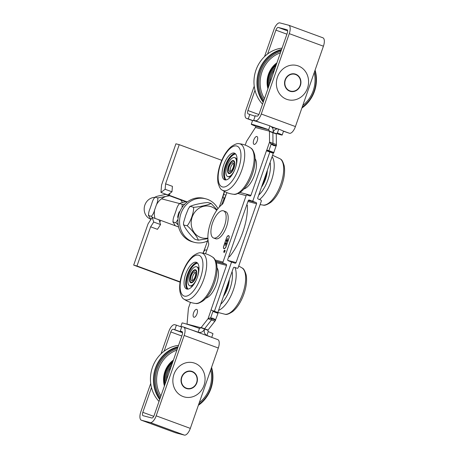 <?xml version="1.0" encoding="UTF-8"?>
<svg xmlns="http://www.w3.org/2000/svg" width="458" height="458" viewBox="0 0 458 458"><rect width="100%" height="100%" fill="white"/><g stroke="black" fill="none" stroke-linecap="round" stroke-linejoin="round"><path stroke-width="0.69" d="M264.529 56.597L273.924 29.615A8.032 3.406 110.2 0 1 279.872 22.9L288.603 25.196A8.032 3.406 110.2 0 1 288.735 25.236A8.032 3.406 110.2 0 1 289.267 33.646L261.278 114.013A8.032 3.406 110.2 0 1 255.335 120.729L253.68 120.294L255.266 115.742L256.915 116.177A3.212 1.363 -69.8 0 0 259.297 113.492L287.281 33.125A3.212 1.363 -69.8 0 0 287.069 29.759A3.212 1.363 -69.8 0 0 287.017 29.741L278.287 27.451A3.212 1.363 -69.8 0 0 275.911 30.136L267.615 53.952M254.986 90.226L247.921 110.504A3.212 1.363 -69.8 0 0 248.133 113.87A3.212 1.363 -69.8 0 0 248.19 113.887L255.089 116.246M249.839 114.323L248.259 118.868L246.604 118.433A8.032 3.406 110.2 0 1 246.473 118.393A8.032 3.406 110.2 0 1 245.94 109.983L254.23 86.173M276.455 133.524A16.07 0.59 -160.8 0 0 282.174 135.036L283.491 131.246L289.479 133.284A8.032 3.406 -69.8 0 0 295.427 126.568L323.417 46.201A8.032 3.406 -69.8 0 0 322.879 37.791A8.032 3.406 -69.8 0 0 322.747 37.745M253.68 120.294L258.02 121.891M271.605 126.883L277.107 128.904M248.259 118.868L252.598 120.465M161.01 353.862L168.825 331.432A8.032 3.406 110.2 0 1 174.767 324.716L176.422 325.151L174.836 329.703L173.187 329.268A3.212 1.363 -69.8 0 0 170.805 331.953L164.096 351.223M151.466 387.497L142.816 412.326A3.212 1.363 -69.8 0 0 143.033 415.687A3.212 1.363 -69.8 0 0 143.085 415.704L151.81 417.999A3.212 1.363 -69.8 0 0 154.191 415.314L182.181 334.941A3.212 1.363 -69.8 0 0 181.963 331.581A3.212 1.363 -69.8 0 0 181.912 331.563L180.257 331.128L182.313 331.884M180.257 331.128L181.843 326.577L183.498 327.012A8.032 3.406 110.2 0 1 183.629 327.052A8.032 3.406 110.2 0 1 184.162 335.462L156.172 415.835A8.032 3.406 110.2 0 1 150.23 422.545L141.499 420.255A8.032 3.406 110.2 0 1 141.367 420.209A8.032 3.406 110.2 0 1 140.835 411.799L150.711 383.443M175.391 432.713A8.032 3.406 -69.8 0 0 175.517 432.764A8.032 3.406 -69.8 0 0 175.649 432.804L184.374 435.1A8.032 3.406 -69.8 0 0 190.322 428.385L218.311 348.017A8.032 3.406 -69.8 0 0 217.779 339.607A8.032 3.406 -69.8 0 0 217.647 339.567M176.422 325.151L181.666 327.081M174.836 329.703L182.519 332.525M225.891 243.25L225.971 243.278A2.8 1.185 -69.8 0 0 225.971 243.272L224.975 245.889L225.891 243.25A2.8 1.185 -69.8 0 0 223.865 245.585A2.8 1.185 -69.8 0 0 224.048 248.522A2.8 1.185 -69.8 0 0 226.126 246.307A2.8 1.185 -69.8 0 0 225.977 243.272L226.115 243.324A2.8 1.185 -69.8 0 0 226.109 243.318A2.8 1.185 -69.8 0 1 226.55 243.908M224.122 248.545A2.8 1.185 -69.8 0 0 224.185 248.574A2.8 1.185 -69.8 0 0 224.895 248.408M226.733 241.091A2.8 1.185 -69.8 0 0 228.76 238.75A2.8 1.185 -69.8 0 0 228.576 235.818A2.8 1.185 -69.8 0 0 226.498 238.034A2.8 1.185 -69.8 0 0 226.647 241.068L227.574 238.429L226.87 241.137A2.8 1.185 -69.8 0 0 227.494 240.954M228.416 239.734A2.988 1.265 110.2 0 1 226.67 241.269L226.057 243.095A2.988 1.265 110.2 0 1 226.51 245.207L228.49 239.763A2.8 1.185 -69.8 0 0 228.536 239.637M229.149 236.448A2.8 1.185 -69.8 0 0 228.714 235.864A2.8 1.185 -69.8 0 0 228.645 235.847M226.59 241.246A2.988 1.265 110.2 0 1 226.578 241.246A2.988 1.265 110.2 0 1 226.115 239.128L224.208 244.606A2.988 1.265 110.2 0 1 225.954 243.072L226.664 241.274M226.67 241.274A2.988 1.265 110.2 0 1 226.212 240.484M225.273 243.433A2.988 1.265 110.2 0 1 226.092 243.118M225.823 247.194A2.988 1.265 110.2 0 1 223.985 248.7A2.988 1.265 110.2 0 1 223.515 246.587L226.807 237.147A2.988 1.265 110.2 0 1 228.645 235.635A2.988 1.265 110.2 0 1 229.109 237.754L225.897 247.223M228.708 235.664A2.988 1.265 -69.8 0 0 227.866 235.979M223.613 247.938A2.988 1.265 -69.8 0 0 224.054 248.723M224.071 252.335A1.111 0.469 -69.8 0 0 224.884 251.431A1.111 0.469 -69.8 0 0 224.821 250.245A1.111 0.469 -69.8 0 0 223.996 251.127A1.111 0.469 -69.8 0 0 224.054 252.329A1.111 0.469 -69.8 0 0 224.071 252.335M224.042 252.427A1.202 0.51 110.2 0 1 224.019 252.421A1.202 0.51 110.2 0 1 223.956 251.11A1.202 0.51 110.2 0 1 224.855 250.16A1.202 0.51 110.2 0 1 224.924 251.442A1.202 0.51 110.2 0 1 224.042 252.427M224.844 251.047L224.477 251.648L224.884 251.058M224.426 251.259L224.26 250.795L224.918 250.967L224.449 251.734L224.391 251.362L223.951 251.717L224.466 251.27M224.912 250.978L224.374 250.921M215.208 260.007L222.994 262.056L246.123 195.635A0.962 0.87 -75.3 0 1 247.263 195.028L249.787 195.955A0.962 0.87 104.7 0 0 250.927 195.348L239.958 192.463M205.568 253.755L208.333 245.826A3.212 1.363 110.2 0 0 208.608 243.089A24.102 10.219 110.2 0 1 222.044 204.491A3.212 1.363 -69.8 0 0 223.561 202.081L226.87 192.595M193.929 317.257A4.179 1.769 110.2 0 1 193.86 317.234A4.179 1.769 110.2 0 1 193.642 312.7A4.179 1.769 110.2 0 1 196.745 309.39A4.179 1.769 110.2 0 1 196.992 313.845A4.179 1.769 110.2 0 1 193.929 317.257M254.133 144.385A4.179 1.769 110.2 0 1 254.064 144.362A4.179 1.769 110.2 0 1 253.841 139.827A4.179 1.769 110.2 0 1 256.944 136.518A4.179 1.769 110.2 0 1 257.196 140.972A4.179 1.769 110.2 0 1 254.133 144.385M217.848 313.232L212.913 311.417L210.646 317.926L213.268 318.39L215.581 319.741L218.031 313.346L215.581 319.741M218.008 313.352L212.913 311.417M209.69 318.047L208.052 318.716L211.464 319.97L211.831 318.917L209.69 318.047L210.646 317.926M211.71 337.374L212.976 333.739A16.07 0.59 -160.8 0 0 208.207 331.615L207.926 330.281L201.091 327.773L199.465 328.403L198.142 332.193C201.073 332.943 203.197 331.884 204.508 329.027A16.07 6.813 -69.8 0 0 204.6 328.764L201.188 327.51L208.052 318.716L210.909 310.507A0.801 0.338 110.2 0 1 211.006 309.992L214.418 311.245A0.801 0.338 -69.8 0 0 214.327 311.761L214.327 311.761A0.801 0.338 110.2 0 1 214.418 311.245L231.261 262.869A0.962 0.87 104.7 0 0 230.763 261.661L228.233 260.734A0.962 0.87 -75.3 0 1 227.729 259.52L248.219 200.684A0.962 0.87 104.7 0 1 249.358 200.077L251.883 201.005L248.642 200.152L251.957 201.028A0.962 0.87 -75.3 0 1 251.883 201.005M214.882 321.23L215.621 320.228L211.836 318.923L211.47 319.97L214.882 321.23L208.018 330.023L204.6 328.764L211.464 319.97L211.831 318.917C212.134 318.064 212.134 318.064 211.836 318.923C212.134 318.064 212.134 318.064 211.836 318.923M199.579 328.438L199.465 328.403A16.07 0.59 19.2 0 0 182.078 322.964L180.761 326.749A16.07 0.59 19.2 0 1 181.734 326.886M187.024 324.235L188.427 308.194L190.454 302.366M184.362 327.613A16.07 0.59 19.2 0 1 198.142 332.193L196.453 331.769M211.006 309.992L226.527 265.405L216.331 262.726M186.99 324.064L201.091 327.773A16.07 6.813 -69.8 0 0 201.188 327.51M218.311 276.248L218.351 275.888M212.77 291.878L212.993 291.523M222.994 262.056A0.962 0.87 104.7 0 0 223.498 263.27L215.815 261.249M215.93 261.541L226.029 264.197A0.962 0.87 -75.3 0 1 226.527 265.405M226.029 264.197L223.498 263.27M211.052 337.134A16.07 0.59 -160.8 0 0 206.89 335.405L208.207 331.615M205.012 334.913L206.89 335.405C204.531 334.208 203.741 332.084 204.508 329.027A16.07 6.813 -69.8 0 0 204.6 328.764L211.47 319.97L212.014 318.407M227.838 260.425L236.065 262.583A0.962 0.87 -75.3 0 1 234.931 263.195L232.401 262.262A0.962 0.87 104.7 0 0 231.267 262.875L214.418 311.245L217.836 312.499L233.362 267.919A0.962 0.87 -75.3 0 1 234.496 267.312L237.026 268.239A0.962 0.87 104.7 0 0 238.16 267.632L261.289 201.211A0.962 0.87 -75.3 0 0 260.785 200.003L258.26 199.07A0.962 0.87 104.7 0 1 257.757 197.862L273.283 153.275A0.801 0.338 110.2 0 1 273.535 152.806L267.552 150.247L268.886 150.676L271.153 144.167L273.815 145.633M217.836 312.499A0.801 0.338 -69.8 0 0 217.745 313.014M273.466 145.518L276.088 145.982L273.821 152.491L268.886 150.676M273.283 153.275L269.871 152.022L253.022 200.398L269.865 152.022A0.801 0.338 110.2 0 1 270.117 151.546L266.705 150.293A0.801 0.338 -69.8 0 0 266.453 150.768L269.865 152.022A0.801 0.338 -69.8 0 1 270.123 151.546L273.987 152.611L273.535 152.806M273.821 152.491L276.088 145.982M271.153 144.167L269.562 142.083L272.979 143.337L272.613 144.39L270.466 143.514M283.491 131.246A16.07 0.59 -160.8 0 0 278.722 129.122L277.405 132.917L276.38 133.707L269.55 131.194L268.657 129.7L269.98 125.91C272.722 127.204 273.712 129.385 272.962 132.448A16.07 6.813 110.2 0 1 272.876 132.711L269.459 131.457L269.562 142.083L266.705 150.293L267.552 150.247M272.613 144.39C272.315 145.243 272.315 145.243 272.613 144.39C272.315 145.243 272.315 145.243 272.613 144.39L276.397 145.696L276.397 144.591L272.979 143.337L272.613 144.39L272.979 143.337L272.876 132.711L276.288 133.965L276.397 144.591M269.98 125.91A16.07 0.59 19.2 0 0 252.593 120.471L251.276 124.267A16.07 0.59 19.2 0 0 255.221 126.064L255.936 126.356L255.444 127.484L246.513 141.385L245.213 145.112M251.276 124.267A16.07 0.59 19.2 0 1 268.657 129.7L255.936 126.356M255.444 127.484L269.55 131.194A16.07 6.813 110.2 0 1 269.459 131.457M266.453 150.768L250.927 195.348M256.371 166.706L256.337 167.067M251.018 182.341L250.789 182.696M248.476 200.278L253.526 201.606A0.962 0.87 -75.3 0 1 253.022 200.398A0.962 0.87 -75.3 0 1 251.957 201.028M282.174 135.036A16.07 0.59 -160.8 0 0 277.405 132.917L277.353 132.894M272.058 127.353L278.722 129.122C276.174 128.48 274.256 129.585 272.968 132.448A16.07 6.813 110.2 0 1 272.876 132.711L272.979 143.337L272.436 144.905M236.065 262.583L256.554 203.747A0.962 0.87 104.7 0 0 256.051 202.533L248.305 200.501M253.526 201.606L256.051 202.533M160.941 192.412L165.132 189.291L165.59 183.83L179.227 144.665L175.924 143.795L161.559 185.043L160.941 192.412L167.771 194.925L166.042 194.289L160.529 195.52C157.523 196.087 155.709 196.654 155.09 197.215L154.621 197.438L155.09 197.215C153.682 198.543 152.571 200.701 151.753 203.69L150.041 208.608C148.816 211.481 148.363 213.817 148.69 215.604L150.894 219.485M167.771 194.925L170.015 193.253L169.294 195.326L167.771 194.925M180.12 281.836L136.982 265.978L150.625 226.813L153.728 222.05L152.228 217.436L148.043 223.865L133.679 265.113L180.068 282.162M152.228 217.436L160.581 220.344L159.859 222.416L159.058 219.943M136.982 265.978L133.679 265.113M187.001 202.178L165.985 194.455M170.015 193.253L171.962 191.805L172.42 186.343L165.59 183.83M165.132 189.291L171.962 191.805M153.728 222.05L160.558 224.563L159.859 222.416M150.625 226.813L157.455 229.326L160.558 224.563M179.227 144.665L221.798 160.317M225.949 195.24L223.659 194.398L223.126 196.11A4.82 2.044 -69.8 0 0 223.996 198.366A4.82 2.044 -69.8 0 0 224.076 198.388L224.254 198.434M246.725 204.989L247.377 205.23A40.172 17.026 110.2 0 1 229.424 256.789L228.765 256.543M206.81 250.2L206.123 249.948A4.82 2.044 -69.8 0 0 203.879 251.385L203.209 253.119L203.633 253.274M228.748 256.606L229.424 256.789M206.123 249.948L206.833 250.131M169.294 195.326L187.311 201.944M178.597 226.968L160.581 220.344M223.659 194.398L224.563 191.518M207.978 239.608L203.879 251.385M223.126 196.11L219.302 207.085M228.914 165.601A6.269 2.656 110.2 0 1 233.357 161.199A6.269 2.656 110.2 0 1 233.689 167.994A6.269 2.656 110.2 0 1 229.029 172.958A6.269 2.656 110.2 0 1 228.914 165.601M232.887 168.172A4.66 1.975 -69.8 0 0 232.801 162.704A4.66 1.975 -69.8 0 0 229.338 166.397A4.66 1.975 -69.8 0 0 229.584 171.452A4.66 1.975 -69.8 0 0 232.887 168.172M233.414 163.357A4.66 1.975 -69.8 0 0 230.843 166.947A4.66 1.975 -69.8 0 0 230.471 171.355M196.459 273.529A6.269 2.656 110.2 0 1 194.415 279.741A6.269 2.656 110.2 0 1 191.009 282.139A6.269 2.656 110.2 0 1 190.677 275.344A6.269 2.656 110.2 0 1 195.331 270.38A6.269 2.656 110.2 0 1 196.459 273.529M190.728 278.292A4.66 1.975 -69.8 0 0 191.564 280.634A4.66 1.975 -69.8 0 0 195.028 276.941A4.66 1.975 -69.8 0 0 194.782 271.886A4.66 1.975 -69.8 0 0 192.246 273.672A4.66 1.975 -69.8 0 0 190.728 278.292M195.394 272.539A4.66 1.975 -69.8 0 0 192.228 278.848A4.66 1.975 -69.8 0 0 192.452 280.536M266.693 172.202A16.872 7.151 110.2 0 1 262.211 185.078M265.176 180.103A9.641 4.088 110.2 0 1 263.819 182.937A9.641 4.088 110.2 0 1 262.108 185.364M266.585 172.889A9.641 4.088 110.2 0 1 265.52 179.164M205.934 298.158A16.872 7.151 -69.8 0 0 207.302 297.585A16.872 7.151 -69.8 0 0 216.731 283.45A16.872 7.151 -69.8 0 0 217.075 267.838M228.674 281.384A16.872 7.151 110.2 0 1 224.191 294.259M228.565 282.071A9.641 4.088 110.2 0 1 228.496 283.977M227.151 289.284A9.641 4.088 110.2 0 1 224.088 294.546M221.638 204.823A16.872 7.151 110.2 0 1 222.491 202.362A16.872 7.151 110.2 0 1 225.72 195.892M223.452 296.372A15.812 6.704 -69.8 0 0 229.344 279.454M229.275 280.473A10.093 4.277 -69.8 0 0 229.149 280.015M223.882 295.141A10.093 4.277 -69.8 0 0 225.399 293.172M228.737 283.742A10.093 4.277 -69.8 0 0 228.754 281.155M227.792 287.487A1.609 0.681 110.2 0 1 228.399 285.397M227.185 289.198A3.212 1.363 -69.8 0 0 227.139 289.107A3.212 1.363 110.2 0 1 226.933 288.237M228.044 284.555A3.212 1.363 110.2 0 1 228.8 283.691M187.499 289.153A14.209 6.023 110.2 0 1 191.163 267.163A14.209 6.023 110.2 0 1 197.203 262.766M193.539 284.756A14.209 6.023 110.2 0 1 186.629 288.992A14.209 6.023 110.2 0 1 184.231 280.136A14.209 6.023 110.2 0 1 189.526 266.562A14.209 6.023 110.2 0 1 196.436 262.32A14.209 6.023 110.2 0 1 198.835 271.176A14.209 6.023 110.2 0 1 193.539 284.756M188.124 289.101A14.009 5.937 110.2 0 1 191.444 268.159A14.009 5.937 110.2 0 1 197.644 263.207M198.99 269.487A10.093 4.277 -69.8 0 0 197.335 267.037L196.654 266.785A10.093 4.277 110.2 0 1 197.387 277.17M196.974 278.298A10.093 4.277 110.2 0 1 194.908 282.277A10.093 4.277 110.2 0 1 189.686 285.735L190.373 285.987A10.093 4.277 -69.8 0 0 193.213 285.191M189.686 285.735A10.093 4.277 110.2 0 1 187.952 279.718A10.093 4.277 110.2 0 1 191.438 270.243A10.093 4.277 110.2 0 1 196.654 266.785M187.814 289.141A14.009 5.937 110.2 0 1 190.763 267.907A14.009 5.937 110.2 0 1 197.432 262.972M213.537 237.988A14.461 6.131 -69.8 0 0 213.542 237.994L215.586 238.744A14.461 6.131 -69.8 0 0 226.332 227.282A14.461 6.131 -69.8 0 0 225.565 211.596L223.515 210.846A14.461 6.131 -69.8 0 0 212.775 222.302A14.461 6.131 -69.8 0 0 213.537 237.988A14.461 6.131 -69.8 0 0 224.283 226.533A14.461 6.131 -69.8 0 0 223.515 210.846M307.478 88.222A17.673 15.996 -75.3 0 1 287.985 99.718A17.673 15.996 -75.3 0 1 277.01 78.558A17.673 15.996 -75.3 0 1 296.973 65.528A17.673 15.996 -75.3 0 1 307.478 88.222M203.409 386.884A17.673 15.996 -75.3 0 1 184.465 396.989A17.673 15.996 -75.3 0 1 173.49 375.829A17.673 15.996 -75.3 0 1 193.453 362.799A17.673 15.996 -75.3 0 1 203.409 386.884M184.534 387.147A8.679 7.855 -75.3 0 1 186.057 372.24A8.679 7.855 -75.3 0 1 197.083 380.501A8.679 7.855 -75.3 0 1 184.534 387.147M182.856 375.194A8.679 7.855 -75.3 0 1 193.917 372.778A8.679 7.855 -75.3 0 1 195.589 384.731A8.679 7.855 -75.3 0 1 184.534 387.147A8.679 7.855 -75.3 0 1 182.856 375.194M300.391 84.495A8.679 7.855 -75.3 0 1 287.166 89.098A8.679 7.855 -75.3 0 1 290.681 74.488A8.679 7.855 -75.3 0 1 300.391 84.495M290.716 91.131A8.679 7.855 -75.3 0 1 285.099 80.894A8.679 7.855 -75.3 0 1 294.775 74.259A8.679 7.855 -75.3 0 1 300.391 84.495A8.679 7.855 -75.3 0 1 290.716 91.131M207.915 238.652L198.28 240.175C198.022 237.828 191.278 229.069 187.139 225.708C190.339 222.588 194.215 211.459 193.545 207.319C198.944 207.056 209.564 204.686 211.086 203.404L207.777 202.533C202.379 202.797 191.759 205.173 190.236 206.455L188.461 208.453L185.736 215.306L183.629 222.319L183.486 224.197L183.835 224.838C184.093 227.185 190.837 235.939 194.976 239.305L194.931 239.294M187.139 225.708L183.618 225.09M194.931 239.288L198.28 240.175M189.606 206.753L190.15 206.243L193.545 207.319M211.086 203.404L217.092 209.856M150.653 219.164A11.25 10.179 -75.3 0 1 144.385 206.901A11.25 10.179 -75.3 0 1 154.661 197.398M185.851 201.755L184.992 201.949C181.986 202.522 180.177 203.083 179.559 203.644C178.145 204.972 177.034 207.131 176.221 210.119L174.509 215.037C173.279 217.916 172.826 220.246 173.153 222.033L175.219 225.725M172.992 222.216L172.895 221.552L173.153 222.033L175.798 222.725L177.967 219.422M179.559 203.644L179.089 203.867L179.49 203.489L182.204 204.342L184.814 204.136M178.11 224.849L175.798 222.725M182.078 207.503L182.204 204.342M153.012 217.722L151.335 216.296C152.743 214.968 153.859 212.81 154.672 209.821L156.384 204.903C157.609 202.03 158.062 199.694 157.735 197.913L169.529 195.755M148.524 215.787L148.426 215.123L148.69 215.604L151.335 216.296M180.555 199.808L182.622 202.493M155.09 197.215L157.735 197.913M207.497 240.982A22.494 20.358 -75.3 0 1 194.335 242.328A22.494 20.358 -75.3 0 1 179.885 225.657A22.494 20.358 -75.3 0 1 187.757 203.358A22.494 20.358 -75.3 0 1 205.774 198.812A22.494 20.358 -75.3 0 1 217.951 208.705M194.335 242.328L192.681 241.893A22.494 20.358 -75.3 0 1 178.231 225.221A22.494 20.358 -75.3 0 1 186.103 202.923A22.494 20.358 -75.3 0 1 204.119 198.377L205.774 198.812M179.725 211.928L179.215 211.791A18.48 16.723 104.7 0 0 177.664 217.361L178.185 217.498M177.744 223.098A18.48 16.723 104.7 0 0 178.265 225.422M183.469 205.636A18.48 16.723 104.7 0 0 182.25 206.936M164.8 384.846A21.291 19.265 -75.3 0 1 164.204 378.216A21.291 19.265 -75.3 0 1 172.992 361.322M164.405 385.985A22.494 20.358 -75.3 0 1 163.603 378.331A22.494 20.358 -75.3 0 1 173.422 360.091M160.38 397.538A31.39 28.407 -75.3 0 1 155.365 378.182A31.39 28.407 -75.3 0 1 177.435 348.561M211.315 368.112A31.39 28.407 -75.3 0 1 212.478 378.955A31.39 28.407 -75.3 0 1 198.64 404.506M159.979 398.695A32.18 29.123 -75.3 0 1 154.317 378.085A32.18 29.123 -75.3 0 1 177.819 347.467M211.567 367.379A32.18 29.123 -75.3 0 1 212.867 378.88A32.18 29.123 -75.3 0 1 198.36 405.301M159.029 401.426A32.541 29.444 -75.3 0 1 150.499 377.163A32.541 29.444 -75.3 0 1 178.54 345.384M166.735 379.298A17.209 15.572 -75.3 0 1 166.758 377.959A17.209 15.572 -75.3 0 1 170.989 367.081M165.951 381.543A17.209 15.572 -75.3 0 1 165.767 377.701A17.209 15.572 -75.3 0 1 171.704 365.02M165.321 383.346A18.251 16.517 -75.3 0 1 164.817 377.69A18.251 16.517 -75.3 0 1 172.328 363.223M168.762 365.61A18.251 16.517 -75.3 0 1 172.695 362.186M164.909 384.531A18.251 16.517 -75.3 0 1 164.348 382.396M268.319 87.575A21.291 19.265 -75.3 0 1 267.724 80.946A21.291 19.265 -75.3 0 1 276.512 64.051M267.924 88.715A22.494 20.358 -75.3 0 1 267.123 81.06A22.494 20.358 -75.3 0 1 276.941 62.82M263.9 100.273A31.39 28.407 -75.3 0 1 258.885 80.911A31.39 28.407 -75.3 0 1 280.954 51.29M314.835 70.841A31.39 28.407 -75.3 0 1 315.997 81.69A31.39 28.407 -75.3 0 1 302.16 107.241M263.499 101.43A32.18 29.123 -75.3 0 1 257.843 80.814A32.18 29.123 -75.3 0 1 281.338 50.197M315.087 70.108A32.18 29.123 -75.3 0 1 316.392 81.61A32.18 29.123 -75.3 0 1 301.885 108.031M262.548 104.155A32.541 29.444 -75.3 0 1 254.018 79.892A32.541 29.444 -75.3 0 1 282.065 48.119M270.254 82.028A17.209 15.572 -75.3 0 1 270.277 80.694A17.209 15.572 -75.3 0 1 274.508 69.816M269.47 84.272A17.209 15.572 -75.3 0 1 269.287 80.431A17.209 15.572 -75.3 0 1 275.224 67.755M268.846 86.075A18.251 16.517 -75.3 0 1 268.336 80.419A18.251 16.517 -75.3 0 1 275.853 65.952M272.281 68.345A18.251 16.517 -75.3 0 1 276.214 64.916M268.428 87.26A18.251 16.517 -75.3 0 1 267.867 85.131M225.525 179.971A14.209 6.023 110.2 0 1 229.395 157.695A14.209 6.023 110.2 0 1 235.223 153.579M231.347 175.861A14.209 6.023 110.2 0 1 224.649 179.811A14.209 6.023 110.2 0 1 222.279 170.771A14.209 6.023 110.2 0 1 227.758 157.094A14.209 6.023 110.2 0 1 234.456 153.138A14.209 6.023 110.2 0 1 236.826 162.184A14.209 6.023 110.2 0 1 231.347 175.861M226.149 179.92A14.009 5.937 110.2 0 1 229.67 158.68A14.009 5.937 110.2 0 1 235.664 154.025M237.009 160.306A10.093 4.277 -69.8 0 0 235.36 157.855L234.673 157.604A10.093 4.277 110.2 0 1 235.412 167.989M234.994 169.117A10.093 4.277 110.2 0 1 232.779 173.313A10.093 4.277 110.2 0 1 227.712 176.553L228.393 176.805A10.093 4.277 -69.8 0 0 231.238 176.009M227.712 176.553A10.093 4.277 110.2 0 1 225.989 170.405A10.093 4.277 110.2 0 1 229.607 160.844A10.093 4.277 110.2 0 1 234.673 157.604M225.834 179.96A14.009 5.937 110.2 0 1 228.989 158.428A14.009 5.937 110.2 0 1 235.458 153.791M261.472 187.19A15.812 6.704 -69.8 0 0 264.392 181.981A15.812 6.704 -69.8 0 0 267.363 170.273M267.295 171.292A10.093 4.277 -69.8 0 0 267.169 170.834M261.902 185.959A10.093 4.277 -69.8 0 0 263.419 183.99M266.699 175.065A10.093 4.277 -69.8 0 0 266.774 171.973M243.954 188.977A16.872 7.151 -69.8 0 0 245.728 188.164A16.872 7.151 -69.8 0 0 254.871 173.897A16.872 7.151 -69.8 0 0 255.1 158.657M287.641 30.886L278.287 27.451M258.85 114.523L247.921 110.504M275.911 30.136L286.914 34.178M252.547 120.62L246.604 118.433M295.427 126.568L261.278 114.013M255.335 120.729L261.873 123.133M271.216 126.568L277.542 128.893M282.947 130.879L289.479 133.284M289.267 33.646L323.417 46.201M182.542 332.708L173.187 329.268M170.805 331.953L181.809 336M153.745 416.339L142.816 412.326M184.162 335.462L218.311 348.017M190.322 428.385L156.172 415.835M175.649 432.804L141.499 420.255M150.23 422.545L184.374 435.1M238.023 193.505L246.123 195.635M198.142 332.193L196.264 331.701M247.944 201.486L256.554 203.747M242.196 268.016C243.616 268.485 244.95 270.838 246.198 275.081C247.154 280.903 246.255 287.572 243.501 295.084C240.742 302.343 237.175 307.816 232.801 311.509C229.132 313.919 226.59 314.846 225.181 314.291A24.806 10.517 -69.8 0 0 242.465 294.38A24.806 10.517 -69.8 0 0 242.196 268.016L238.733 265.995M218.586 310.352A24.806 10.517 -69.8 0 0 232.658 291.826A24.806 10.517 -69.8 0 0 235.074 267.73M220.704 304.261A21.681 9.189 -69.8 0 0 232.091 271.56M188.473 261.781A21.681 9.189 110.2 0 1 202.533 260.442A21.681 9.189 110.2 0 1 194.593 289.536A21.681 9.189 110.2 0 1 180.532 290.87A21.681 9.189 110.2 0 1 188.473 261.781M184.03 299.166C182.616 298.702 181.276 296.343 180.028 292.101C179.072 286.279 179.971 279.609 182.725 272.098C185.484 264.844 189.051 259.365 193.425 255.673C197.095 253.263 199.636 252.335 201.045 252.89A24.806 10.517 110.2 0 1 206.22 259.022A24.806 10.517 110.2 0 1 199.991 287.784A24.806 10.517 110.2 0 1 184.03 299.166C187.545 301.599 191.427 303.024 195.681 303.448A24.806 10.517 110.2 0 0 210.674 288.895A24.806 10.517 110.2 0 0 215.678 262.497A24.806 10.517 110.2 0 0 212.689 257.173C214.247 257.946 215.546 260.144 216.594 263.768C217.682 269.51 216.88 276.163 214.178 283.737C211.396 291.265 207.743 296.927 203.226 300.723C199.619 303.076 197.106 303.986 195.681 303.448M195.137 270.329A6.429 2.725 110.2 0 1 195.801 270.38C195.864 271.176 197.135 268.983 196.425 275.418C195.423 279.002 194.032 281.309 192.251 282.34L191.364 282.443A6.429 2.725 110.2 0 1 190.826 282.054M194.358 280.382A6.91 2.931 -69.8 0 0 196.608 271.153A6.91 2.931 -69.8 0 0 191.982 272.144A6.91 2.931 -69.8 0 0 189.732 281.372A6.91 2.931 -69.8 0 0 194.358 280.382M184.356 387.416A9 8.141 -75.3 0 1 182.622 375.016A9 8.141 -75.3 0 1 194.089 372.509A9 8.141 -75.3 0 1 195.824 384.909A9 8.141 -75.3 0 1 184.356 387.416M300.671 84.564A9 8.141 -75.3 0 1 290.641 91.445A9 8.141 -75.3 0 1 284.819 80.826A9 8.141 -75.3 0 1 294.849 73.944A9 8.141 -75.3 0 1 300.671 84.564M216.714 210.388A16.27 14.725 104.7 0 0 193.671 213.834A16.27 14.725 104.7 0 0 200.661 237.49A16.27 14.725 104.7 0 0 207.892 238.057M154.672 209.821A17.072 15.452 104.7 0 0 155.01 218.455M165.155 196.734A17.072 15.452 104.7 0 0 156.384 204.903M160.93 395.958A30.131 27.262 -75.3 0 1 156.659 378.234A30.131 27.262 -75.3 0 1 176.897 350.118M210.697 369.881A30.131 27.262 -75.3 0 1 199.264 402.708M159.705 399.485A32.541 29.444 -75.3 0 1 153.476 377.947A32.541 29.444 -75.3 0 1 178.059 346.775M264.449 98.688A30.131 27.262 -75.3 0 1 260.178 80.969A30.131 27.262 -75.3 0 1 280.416 52.847M314.217 72.616A30.131 27.262 -75.3 0 1 302.784 105.437M263.224 102.214A32.541 29.444 -75.3 0 1 256.995 80.677A32.541 29.444 -75.3 0 1 281.578 49.504M226.813 152.159A21.681 9.189 110.2 0 1 240.639 151.672A21.681 9.189 110.2 0 1 232.292 180.79A21.681 9.189 110.2 0 1 218.472 181.276A21.681 9.189 110.2 0 1 226.813 152.159M222.056 189.984C220.636 189.515 219.302 187.162 218.054 182.919C217.092 177.097 217.991 170.428 220.75 162.916C223.51 155.657 227.076 150.184 231.445 146.491C235.12 144.081 237.656 143.154 239.065 143.709A24.806 10.517 110.2 0 1 244.337 150.31A24.806 10.517 110.2 0 1 237.845 178.901A24.806 10.517 110.2 0 1 222.056 189.984C225.565 192.417 229.447 193.843 233.7 194.266A24.806 10.517 110.2 0 0 248.539 180.028A24.806 10.517 110.2 0 0 253.795 153.785A24.806 10.517 110.2 0 0 250.715 147.986C252.312 148.718 253.646 151.083 254.722 155.085C255.656 160.781 254.803 167.307 252.163 174.664C249.375 182.152 245.734 187.78 241.234 191.547C237.633 193.894 235.12 194.805 233.7 194.266M233.162 161.142A6.429 2.725 110.2 0 1 233.82 161.193C233.889 161.995 235.154 159.802 234.45 166.231C233.448 169.815 232.057 172.122 230.277 173.158L229.384 173.261A6.429 2.725 110.2 0 1 228.845 172.872M232.28 171.344A6.91 2.931 -69.8 0 0 234.668 162.092A6.91 2.931 -69.8 0 0 230.105 162.813A6.91 2.931 -69.8 0 0 227.718 172.065A6.91 2.931 -69.8 0 0 232.28 171.344M278.985 188.885A24.806 10.517 -69.8 0 0 280.645 159.172A24.806 10.517 -69.8 0 0 280.216 158.834L280.863 159.344C281.91 159.716 283.033 161.903 284.218 165.899C285.174 171.721 284.275 178.391 281.521 185.902C278.762 193.156 275.195 198.635 270.821 202.327C267.151 204.737 264.615 205.665 263.207 205.11A24.806 10.517 -69.8 0 0 278.985 188.885M259.463 199.516A24.806 10.517 -69.8 0 0 269.527 185.404A24.806 10.517 -69.8 0 0 272.092 156.693M258.724 195.079A21.681 9.189 -69.8 0 0 266.373 183.71A21.681 9.189 -69.8 0 0 270.111 162.378M252.541 120.626L246.473 118.393M288.735 25.236L322.879 37.791M217.779 339.607L183.629 327.052M141.367 420.209L175.517 432.764M212.083 318.213L212.541 318.195L212.123 318.092M205.756 245.986L203.06 253.165M224.34 191.404L221.248 201.509M229.029 172.958L229.91 173.284M233.357 161.199L234.233 161.519M191.009 282.139L191.891 282.466M195.331 270.38L196.213 270.701M225.181 314.291L217.865 312.419M201.045 252.89C205.299 253.308 209.18 254.74 212.689 257.173M183.612 225.09L183.486 224.191M179.45 203.524L161.491 198.806M175.168 225.657L174.704 225.536M198.331 405.393L205.917 398.059L210.966 388.55L212.93 377.913L211.59 367.316M301.851 108.128L309.436 100.789L314.486 91.279L316.449 80.642L315.11 70.045M239.065 143.709C243.318 144.127 247.2 145.558 250.715 147.986M280.216 158.834L272.584 155.279M263.207 205.11L260.104 204.611"/></g></svg>
